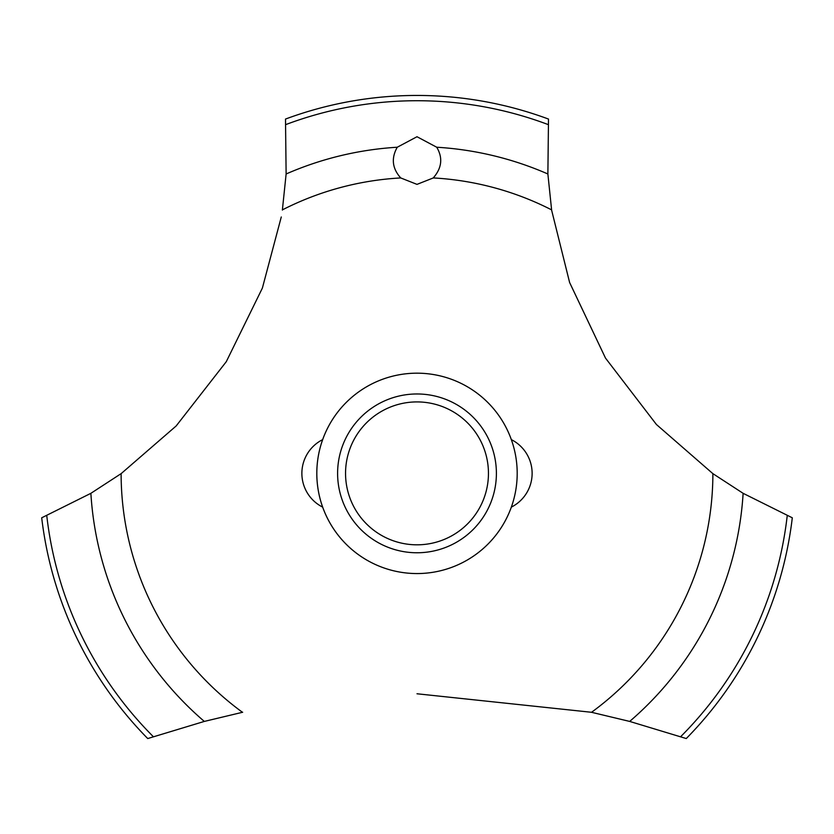<?xml version="1.0" encoding="UTF-8"?>
<svg xmlns="http://www.w3.org/2000/svg" width="834" height="834" viewBox="0 0 834 834"><rect width="100%" height="100%" fill="white"/><g stroke="black" fill="none" stroke-linecap="round" stroke-linejoin="round"><path stroke-width="1.25" d="M121.284 473.535L90.875 493.321L41.7 517.799A377.917 377.917 0 0 0 147.733 738.549L204.32 721.42L242.673 712.246M517.195 473.368A100.195 100.195 0 0 1 417 573.563A100.195 100.195 0 0 1 316.805 473.368A100.195 100.195 0 0 1 417 373.173A100.195 100.195 0 0 1 517.195 473.368A100.195 100.195 0 0 0 366.908 386.601A100.195 100.195 0 0 0 366.908 560.135A100.195 100.195 0 0 0 517.195 473.368M281.277 216.976L262.376 288.095L226.275 361.695L176.162 425.966L121.118 473.66A295.882 295.882 0 0 0 242.454 712.288M417 693.773L591.546 712.288A295.882 295.882 0 0 0 712.882 473.66L656.431 424.506L605.505 358.109L569.612 282.507L551.681 210.418M551.597 209.866A295.882 295.882 0 0 0 433.284 177.934L417 184.377L400.716 177.934A295.882 295.882 0 0 0 282.403 209.866M400.883 178.09C392.241 168.604 391.031 158.314 397.255 147.232L417 136.734L436.735 147.232C443.062 157.907 441.853 168.197 433.117 178.09M551.628 210.074L547.875 173.983L548.501 119.064A377.917 377.917 0 0 0 285.499 119.064L286.125 173.983L282.372 210.074M591.327 712.246L629.68 721.42L686.267 738.549A377.917 377.917 0 0 0 792.3 517.799L743.125 493.321L712.716 473.535M337.603 473.368A79.397 79.397 0 0 1 417 393.971A79.397 79.397 0 0 1 496.397 473.368A79.397 79.397 0 0 1 417 552.765A79.397 79.397 0 0 1 337.603 473.368M345.547 473.368A71.453 71.453 0 0 0 417 544.821A71.453 71.453 0 0 0 488.453 473.368A71.453 71.453 0 0 0 417 401.915A71.453 71.453 0 0 0 345.547 473.368M436.745 147.232A326.74 326.74 0 0 1 547.875 173.983M285.906 124.547A372.642 372.642 0 0 1 548.094 124.547M286.125 173.983A326.74 326.74 0 0 1 397.255 147.232M787.233 515.662A372.642 372.642 0 0 1 680.69 736.662M743.125 493.321A326.74 326.74 0 0 1 629.68 721.42M204.32 721.42A326.74 326.74 0 0 1 90.875 493.321M153.31 736.662A372.642 372.642 0 0 1 46.767 515.662M322.664 439.622A37.791 37.791 0 0 0 322.664 507.124M511.336 507.124A37.791 37.791 0 0 0 511.336 439.622"/></g></svg>

